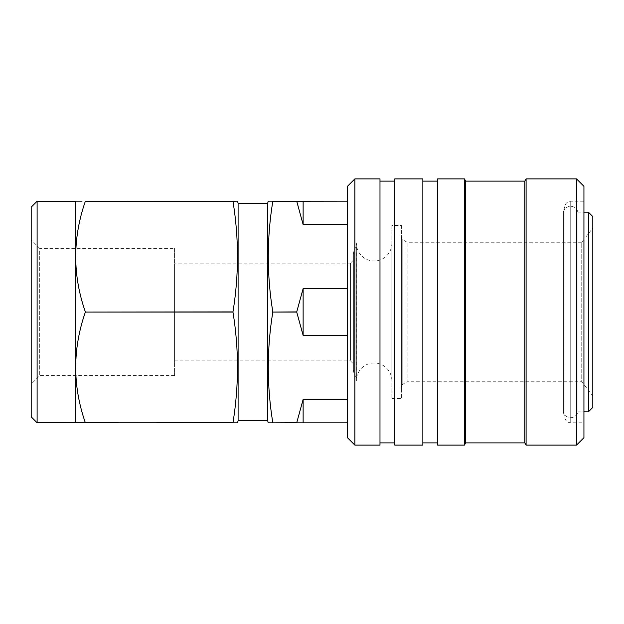 <?xml version="1.0" encoding="UTF-8"?>
<svg xmlns="http://www.w3.org/2000/svg" width="624" height="624" viewBox="0 0 624 624"><rect width="100%" height="100%" fill="white"/><g stroke="black" fill="none" stroke-linecap="round" stroke-linejoin="round"><path stroke-width="0.47" stroke-dasharray="3.12 2.34" d="M374.119 363.004A17.737 17.737 0 0 0 356.39 380.741L356.39 243.259A17.737 17.737 0 0 0 374.119 260.996A17.737 17.737 0 0 0 391.833 244.148L391.833 379.852A17.737 17.737 0 0 0 374.119 363.004M353.379 254.647L353.379 369.353L353.379 254.647A11.825 11.825 0 0 1 356.335 246.823L356.335 377.177L356.335 246.823M353.379 369.353A11.825 11.825 0 0 0 356.335 377.177M350.423 263.141L350.423 360.859L350.423 263.141L353.379 260.185L353.379 363.815L353.379 260.185M350.423 360.859L353.379 363.815M174.556 263.851L174.556 360.149L174.556 263.851L350.423 263.851L350.423 360.149L350.423 263.851M174.556 360.149L350.423 360.149M174.556 375.64L39.694 375.64L31.2 384.134L31.2 239.866L39.694 248.36L39.694 375.64L39.694 248.36L174.556 248.36L174.556 375.64L174.556 248.36M379.985 181.116L379.985 442.884L379.985 181.116M394.766 181.116L394.766 442.884L394.766 181.116M422.846 181.116L422.846 442.884L422.846 181.116M437.619 181.116L437.619 442.884L437.619 181.116M563.425 211.419L563.425 412.581L563.425 211.419L565.024 205.616A5.912 5.912 0 0 1 570.734 201.232L583.931 201.232L583.931 422.768L583.931 201.232M563.425 412.581L565.024 418.384A5.912 5.912 0 0 0 570.734 422.768L583.931 422.768M563.425 411.918L563.425 212.082L563.425 411.918A7.387 7.387 0 0 0 578.019 410.28L578.019 213.72L578.019 410.28M563.425 212.082A7.387 7.387 0 0 1 578.019 213.72M578.019 411.848L578.019 212.152L578.019 411.848L583.931 411.848M578.019 212.152L583.931 212.152M401.396 387.59L401.396 236.41L401.396 387.59L402.191 384.61L402.191 239.39L402.191 384.61L407.137 381.755L407.137 242.245L407.137 381.755L581.747 381.755L581.747 242.245L592.8 228.041L592.8 395.959L592.8 228.041M401.396 236.41L402.191 239.39L407.137 242.245L581.747 242.245L581.747 381.755L592.8 395.959M391.833 225.459L391.833 398.541L391.833 225.459L401.396 225.459L401.396 398.541L401.396 225.459M391.833 398.541L401.396 398.541M347.467 422.846L303.131 422.846L303.131 399.422L347.467 399.422L347.467 422.846L347.467 288.584L347.467 335.416L303.131 335.416L303.131 288.584L347.467 288.584L347.467 201.154L347.467 224.578L303.131 224.578L303.131 201.154L347.467 201.154M303.131 422.846L296.728 422.846L303.131 399.422M303.131 335.416L296.728 312.086L303.131 288.584M303.131 224.578L296.728 201.248L303.131 201.154M296.728 422.846L272.813 422.846L296.728 422.752M296.728 312.086L272.813 312.086L296.728 311.914M296.728 201.248L272.813 201.248L296.728 201.154M267.665 420.709L267.665 203.291M268.234 201.154L272.813 201.154M272.813 201.248C266.783 238.134 266.783 275.02 272.813 311.914M272.813 312.086C266.783 348.98 266.783 385.866 272.813 422.752M272.813 422.846L268.234 422.846M238.103 420.709L238.103 203.291M237.533 422.846L232.955 422.752C238.984 385.866 238.984 348.98 232.955 312.086L232.955 311.914C238.984 275.02 238.984 238.134 232.955 201.248L237.533 201.154M232.955 422.846L85.355 422.846L232.955 422.752M232.955 312.086L85.355 312.086L232.955 311.914M232.955 201.248L85.355 201.248L232.955 201.154M75.535 422.768L75.535 201.232M76.019 201.154L82.04 201.154M85.355 201.248C72.509 238.048 72.509 274.934 85.355 311.914M85.355 312.086C72.509 348.886 72.509 385.78 85.355 422.752M82.04 422.846L75.582 422.846M391.833 379.852L391.833 244.148M592.8 407.41L592.8 216.59M588.37 411.848L588.37 212.152M583.931 437.705L583.931 186.295M576.545 445.099L576.545 178.901M526.094 445.099L526.094 178.901M524.815 442.884L524.815 181.116M465.699 442.884L465.699 181.116M464.42 445.099L464.42 178.901M437.619 445.099L437.619 178.901M422.846 445.099L422.846 178.901M394.766 445.099L394.766 178.901M379.985 445.099L379.985 178.901M354.861 445.099L354.861 178.901M347.467 437.705L347.467 186.295M347.467 335.416L347.467 399.422M347.467 224.578L347.467 288.584M37.112 422.768L37.112 201.232M31.2 416.855L31.2 207.145M31.2 239.866L31.2 384.134M356.335 243.259L356.335 380.741M570.734 422.768L570.734 201.232L570.734 422.768M565.024 418.384L565.024 205.616L565.024 418.384"/><path stroke-width="0.94" d="M37.112 422.768L37.112 201.232L31.2 207.145L31.2 416.855L37.112 422.768L237.533 422.846L238.103 420.709L267.665 420.709L268.234 422.846L347.467 422.846M37.112 201.232L75.535 201.232L75.535 422.768M267.665 420.709L267.665 203.291L238.103 203.291L238.103 420.709M354.861 178.901L347.467 186.295L347.467 437.705L354.861 445.099L379.985 445.099L379.985 178.901L354.861 178.901L354.861 445.099M379.985 442.884L394.766 442.884M379.985 181.116L394.766 181.116M394.766 178.901L394.766 445.099L422.846 445.099L422.846 178.901L394.766 178.901M422.846 442.884L437.619 442.884M422.846 181.116L437.619 181.116M437.619 178.901L437.619 445.099L464.42 445.099L464.42 178.901L437.619 178.901M464.42 178.901L465.699 181.116L465.699 442.884L464.42 445.099M465.699 442.884L524.815 442.884L526.094 445.099L576.545 445.099L576.545 178.901L526.094 178.901L526.094 445.099M465.699 181.116L524.815 181.116L524.815 442.884M524.815 181.116L526.094 178.901M576.545 178.901L583.931 186.295L583.931 437.705L576.545 445.099M583.931 411.848L588.37 411.848L588.37 212.152L583.931 212.152M588.37 212.152L592.8 216.59L592.8 407.41L588.37 411.848M238.103 203.291L237.533 201.154L232.955 201.248C238.984 238.134 238.984 275.02 232.955 311.914L232.955 312.086C238.984 348.98 238.984 385.866 232.955 422.752L82.04 422.846M85.355 422.752C72.509 385.952 72.509 349.066 85.355 312.086L232.955 312.086M232.955 311.914L85.355 312.086M85.355 311.914C72.509 275.114 72.509 238.22 85.355 201.248L232.955 201.248M232.955 201.154L85.355 201.248M82.04 201.154L76.019 201.154M347.467 399.422L303.131 399.422L296.728 422.752L272.813 422.846M272.813 422.752C266.783 385.866 266.783 348.98 272.813 312.086L296.728 312.086L303.131 335.416L347.467 335.416M347.467 288.584L303.131 288.584L296.728 311.914L272.813 312.086M272.813 311.914C266.783 275.02 266.783 238.134 272.813 201.248L296.728 201.248L303.131 224.578L347.467 224.578M347.467 201.154L272.813 201.248M272.813 201.154L268.437 201.154M267.665 203.291L268.234 201.154M303.131 399.422L303.131 422.846M303.131 288.584L303.131 335.416M303.131 201.154L303.131 224.578"/></g></svg>
